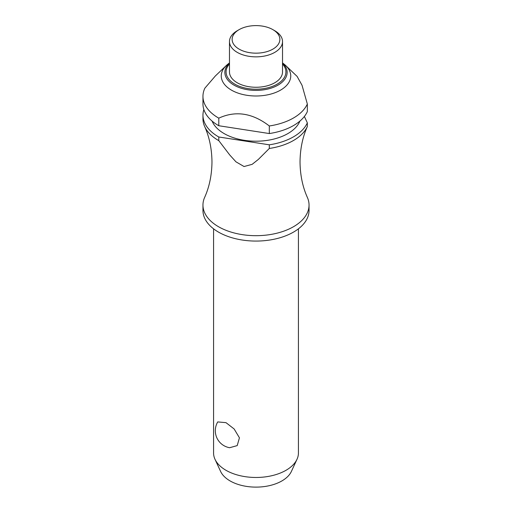 <?xml version="1.0" encoding="UTF-8"?>
<svg xmlns="http://www.w3.org/2000/svg" width="512" height="512" viewBox="0 0 512 512"><rect width="100%" height="100%" fill="white"/><g stroke="black" fill="none" stroke-linecap="round" stroke-linejoin="round"><path stroke-width="0.77" d="M307.238 126.752L307.27 126.675C302.592 137.171 300.173 148.928 300.026 161.939C300.179 175.066 302.63 186.899 307.373 197.44A53.043 30.624 180 0 1 309.043 205.056A53.043 30.624 180 0 1 276.301 233.35A53.043 30.624 180 0 1 218.496 226.714A53.043 30.624 180 0 1 202.957 205.056A53.043 30.624 180 0 1 204.627 197.44C209.37 186.899 211.821 175.066 211.974 161.939C211.821 148.819 209.37 136.986 204.627 126.445A53.043 30.624 0 0 0 218.496 140.48A53.043 30.624 0 0 0 218.797 140.653L218.797 136.998L269.318 144.813L269.318 148.467L258.362 159.411L252.154 164.333L244.058 166.528L235.962 161.83L229.747 154.982L218.797 140.653M213.568 228.819L213.568 452.973A42.432 24.499 0 0 0 214.995 459.277A42.432 24.499 0 0 0 225.997 470.298A42.432 24.499 0 0 0 267.014 476.634A42.432 24.499 0 0 0 297.005 459.277A42.432 24.499 0 0 0 298.432 452.973L298.432 228.819M217.741 421.914L225.997 422.656L234.138 428.966L239.437 437.811L237.203 445.606L229.638 447.718A17.235 17.235 0 0 1 217.741 421.914M309.043 205.056L309.043 210.445A53.043 30.624 180 0 1 276.301 238.739A53.043 30.624 180 0 1 218.496 232.102A53.043 30.624 180 0 1 202.957 210.445L202.957 205.056M299.904 121.094A45.088 26.029 180 0 1 268.365 140.198A45.088 26.029 180 0 1 224.122 133.574A45.088 26.029 180 0 1 212.096 121.094M282.522 62.893L284.006 64.064A34.739 20.058 180 0 1 285.722 65.542A34.739 20.058 180 0 1 277.434 91.718A34.739 20.058 180 0 1 231.437 90.118A34.739 20.058 180 0 1 226.278 65.542A34.739 20.058 180 0 1 227.994 64.064L229.478 62.893M226.278 65.542L215.354 75.968L204.877 88.166A53.043 30.624 180 0 0 202.957 96.333L202.957 103.91A53.043 30.624 180 0 0 218.496 125.562A53.043 30.624 180 0 0 218.797 125.734L218.797 118.157C235.635 110.406 252.48 113.018 269.318 125.971L269.318 133.549L218.797 125.734M218.797 118.157A53.043 30.624 180 0 1 218.496 117.984A53.043 30.624 180 0 1 202.957 96.333M274.752 30.72L272.877 29.638L274.752 30.72A26.522 15.309 180 0 1 282.522 41.549A26.522 15.309 180 0 1 266.15 55.693A26.522 15.309 180 0 1 237.248 52.371A26.522 15.309 180 0 1 229.478 41.549A26.522 15.309 180 0 1 237.248 30.72L239.123 29.638A23.866 13.779 180 0 1 272.877 29.638L272.877 29.638A23.866 13.779 180 0 1 272.877 49.126A23.866 13.779 180 0 1 239.123 49.126A23.866 13.779 180 0 1 239.123 29.638M282.522 41.549L282.522 71.949A26.522 15.309 180 0 1 266.15 86.093A26.522 15.309 180 0 1 237.248 82.778A26.522 15.309 180 0 1 229.478 71.949L229.478 41.549M218.797 136.998A53.043 30.624 180 0 1 218.496 136.826A53.043 30.624 180 0 1 202.957 115.168A53.043 30.624 180 0 1 203.866 109.542M202.957 115.168L202.957 118.829A53.043 30.624 0 0 0 204.627 126.445M297.005 459.277L291.405 471.411A36.64 21.152 180 0 1 265.51 486.394A36.64 21.152 180 0 1 230.093 480.922A36.64 21.152 180 0 1 220.595 471.411L214.995 459.277M269.318 148.467A53.043 30.624 0 0 0 307.341 126.515L307.341 122.861L304.378 116.467M269.318 133.549A53.043 30.624 180 0 0 307.341 111.597L307.341 104.019L302.029 85.267L297.107 76.403L285.722 65.542M307.341 122.861A53.043 30.624 180 0 1 269.318 144.813M307.341 104.019A53.043 30.624 180 0 1 269.318 125.971M282.522 62.995A31.136 17.978 180 0 1 278.016 85.126A31.136 17.978 180 0 1 233.984 85.126A31.136 17.978 180 0 1 229.478 62.995M229.478 63.955A29.914 17.274 0 0 0 234.848 84.16A29.914 17.274 0 0 0 277.152 84.16A29.914 17.274 0 0 0 282.522 63.955"/></g></svg>
